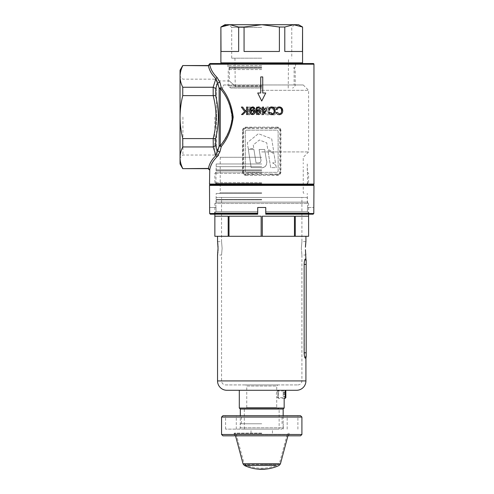 <?xml version="1.0" encoding="UTF-8"?>
<svg xmlns="http://www.w3.org/2000/svg" width="494" height="494" viewBox="0 0 494 494"><rect width="100%" height="100%" fill="white"/><g stroke="black" fill="none" stroke-linecap="round" stroke-linejoin="round"><path stroke-width="0.37" stroke-dasharray="2.47 1.85" d="M285.835 397.658L285.835 390.958M277.801 390.958L277.801 397.658L277.801 390.958L278.468 390.291L278.468 398.325L278.468 390.291L285.168 390.291L285.168 398.325M283.155 392.298L285.835 392.298L283.155 392.298L283.155 394.305L283.155 392.298M283.155 394.305L285.835 394.305L283.155 394.305L283.155 396.318L283.155 394.305M283.155 396.318L285.835 396.318L283.155 396.318M248.328 149.484L251.187 167.645L259.776 167.639C262.283 167.861 264.296 167.355 265.809 166.132C266.748 164.434 266.933 162.365 266.352 159.933L264.698 149.484L259.14 149.484L260.542 158.216C261.641 161.415 260.844 162.964 258.164 162.884L256.034 162.878L253.922 149.484L248.328 149.484L251.187 167.645L259.776 167.639C264.667 168.806 268.18 164.446 266.352 159.933L264.698 149.484L259.14 149.484L260.542 158.216C261.128 160.272 261.215 163.644 258.164 162.884L256.034 162.878L253.922 149.484L248.328 149.484M248.229 148.552L247.303 142.686L258.387 133.707L271.706 138.82L273.874 152.492L267.717 149.237L266.748 142.834L259.387 140.006L253.255 144.97L253.823 148.552L248.229 148.552L247.303 142.686L258.387 133.707L271.706 138.82L273.874 152.492L267.717 149.237L266.748 142.834L259.387 140.006L253.255 144.97L253.823 148.552L248.229 148.552M275.862 165.311L276.251 167.645L270.724 167.645L267.933 150.491L273.997 153.708L275.473 162.859L272.614 162.859L275.862 165.311L276.251 167.645L270.724 167.645L267.933 150.491L273.997 153.708L275.473 162.859L272.614 162.859L275.862 165.311M245.327 131.497A1.34 1.34 0 0 1 246.667 130.157A1.34 1.34 0 0 0 245.327 131.497L245.327 171.004A1.34 1.34 0 0 0 246.667 172.344L276.794 172.344A1.34 1.34 0 0 0 278.134 171.004L278.134 131.497A1.34 1.34 0 0 0 276.794 130.157L246.667 130.157L276.794 130.157A1.34 1.34 0 0 1 278.134 131.497L278.134 171.004A1.34 1.34 0 0 1 276.794 172.344L246.667 172.344A1.34 1.34 0 0 1 245.327 171.004L245.327 131.497M261.734 66.881L227.919 66.881L261.734 66.881M261.734 68.221L229.34 68.221L261.734 68.221M180.044 163.971L180.044 70.228M182.922 117.103L182.922 155.042L182.922 117.103M218.268 155.326L219.929 151.856L221.306 146.465C227.771 138.728 231.729 128.94 233.193 117.097C231.729 105.265 227.771 95.484 221.306 87.741L220.275 88.617C226.851 96.015 230.914 105.512 232.458 117.103C230.92 128.681 226.857 138.172 220.275 145.588L220.275 88.617L219.114 88.179L219.114 146.026L217.693 151.362L215.631 145.693L213.167 146.953L182.749 146.953L182.749 138.579L213.315 138.592L213.315 146.946M261.734 63.535L221.559 63.535M261.734 64.208L227.919 64.208L261.734 64.208M216.6 150.973L216.205 151.917C216.471 153.967 216.471 153.967 216.205 151.917C216.471 153.967 216.471 153.967 216.205 151.917L216.6 150.973L216.6 117.103L216.6 150.973C220.151 145.502 231.402 133.108 231.908 117.103C231.396 133.108 220.163 145.489 216.6 150.973M214.859 117.103L214.859 155.042L214.859 117.103M245.864 175.358L277.597 175.358C279.579 175.185 280.678 174.067 280.901 172.005L280.901 130.496L280.481 130.496A2.68 2.68 0 0 0 277.801 127.816C279.382 127.927 280.271 128.817 280.481 130.496L280.481 172.005L280.481 130.496A2.68 2.68 0 0 0 277.801 127.816L270.119 127.816L277.801 127.816L277.597 127.143L245.864 127.143C243.882 127.316 242.782 128.434 242.56 130.496L242.56 172.005C242.782 174.073 243.888 175.191 245.864 175.358L245.66 174.685L253.342 174.685L245.66 174.685C244.079 174.573 243.19 173.684 242.98 172.005L242.98 130.496L242.98 172.005A2.68 2.68 0 0 0 245.66 174.685L245.66 174.018A2.007 2.007 0 0 1 243.653 172.005L243.653 130.496A2.007 2.007 0 0 1 245.66 128.483L270.119 128.483L270.119 127.816L261.734 127.724L245.66 127.816L253.342 127.816L253.342 128.483M261.734 184.731L210.172 184.731L261.734 184.731M261.734 183.391L215.866 183.391L261.734 183.391M216.6 117.103L216.6 80.942L216.6 117.103M231.908 117.103C230.562 105.944 227.141 97.022 221.645 90.322L223.665 84.962L233.897 84.962C227.895 79.682 227.895 79.682 233.897 84.962C227.895 79.682 227.895 79.682 233.897 84.962L223.665 84.962L221.645 90.322C227.135 97.003 230.556 105.932 231.908 117.103M233.897 84.962L261.734 84.962L233.897 84.962M261.734 90.322L308.602 90.322L261.734 90.322M261.734 84.962L303.242 84.962L261.734 84.962M261.734 151.917L308.602 151.917L261.734 151.917M261.734 157.277L220.219 157.277L261.734 157.277M261.734 163.971L216.199 163.971L261.734 163.971M261.734 169.998L216.199 169.998L261.734 169.998M261.734 170.331L215.866 170.331L261.734 170.331M219.373 80.8L217.051 77.447L215.903 78.608L217.693 82.844L219.114 88.179L221.306 87.741L219.435 80.942M215.631 145.693L215.631 138.561C219.206 124.297 219.206 109.995 215.631 95.645L182.749 95.626L182.749 87.253L213.167 87.253L215.903 78.608C211.778 74.643 209.295 70.364 208.449 65.77L209.752 64.467L209.505 64.208L313.956 64.208M262.308 107.068L257.183 112.922L257.195 107.062L256.392 107.062L256.38 114.812L261.715 108.884L261.703 114.824L262.468 114.824L262.481 107.068L262.468 114.824L261.703 114.824L261.715 108.884L256.38 114.812L256.392 107.062L257.195 107.062L257.183 112.922L262.308 107.068M273.713 110.267L275.152 112.675L273.472 114.275C272.373 114.17 271.774 113.54 271.675 112.385L270.934 112.385C271.076 113.997 271.935 114.874 273.509 115.009C274.942 114.935 275.745 114.163 275.905 112.694L274.368 109.896L272.441 107.809L276.023 107.816L276.023 107.068L270.755 107.056L273.713 110.267L270.755 107.056L276.023 107.068L276.023 107.816L272.441 107.809L274.368 109.896L275.905 112.694C275.751 114.157 274.948 114.929 273.509 115.009C271.941 114.88 271.083 114.003 270.934 112.385L271.675 112.385C271.768 113.534 272.367 114.163 273.472 114.275L275.152 112.675L273.713 110.267M262.518 99.461L265.747 92.996L262.734 92.996L262.734 76.928L260.727 76.928L260.727 92.996L257.714 92.996L261.734 101.029L265.747 92.996L262.734 92.996L262.734 76.928L260.727 76.928L260.727 92.996L257.714 92.996L260.943 99.461M280.901 130.496C280.678 128.428 279.573 127.31 277.597 127.143M265.068 113.015C265.346 114.25 266.099 114.911 267.334 115.009C268.631 114.948 269.372 114.281 269.57 113.015L268.575 111.422L269.489 110.761L270.002 109.384C269.829 107.809 268.946 106.97 267.365 106.865C265.933 106.945 265.087 107.704 264.815 109.137L265.574 109.137L266.149 108.044L267.371 107.624L269.236 109.316C269.002 110.508 268.242 111.07 266.964 111.008L266.964 111.718L268.761 113.015L267.334 114.256L265.858 113.015L265.068 113.015L265.858 113.015L267.334 114.256L268.761 113.015L266.964 111.718L266.964 111.008C268.236 111.07 268.995 110.508 269.236 109.316L267.371 107.624L266.149 108.044L265.574 109.137L264.815 109.137C265.08 107.711 265.926 106.951 267.365 106.865C268.94 106.963 269.817 107.803 270.002 109.384L269.489 110.761L268.575 111.422L269.57 113.015C269.378 114.275 268.637 114.941 267.334 115.009C266.099 114.911 265.34 114.244 265.068 113.015M250.859 107.062L248.396 107.062L248.377 114.812L252.514 114.54C254.107 113.861 254.91 112.632 254.916 110.847C254.731 108.316 253.379 107.056 250.859 107.062C253.373 107.05 254.725 108.316 254.916 110.847C254.91 112.626 254.114 113.855 252.514 114.54L248.377 114.812L248.396 107.062L250.859 107.062M277.597 175.358L277.801 174.685L270.119 174.685L277.801 174.685A2.68 2.68 0 0 0 280.481 172.005C280.277 173.678 279.382 174.573 277.801 174.685A2.68 2.68 0 0 0 280.481 172.005L280.901 172.005M253.342 174.018L253.342 174.685L270.119 174.685L270.119 174.018L245.66 174.018M245.66 128.483L245.66 127.816A2.68 2.68 0 0 0 242.98 130.496C243.184 128.823 244.079 127.927 245.66 127.816L245.864 127.143M208.394 65.77L182.749 65.541M182.749 168.658L208.394 168.429L209.752 169.738M219.929 82.35L217.693 82.844L215.631 88.512L213.315 87.259L213.315 95.614M182.749 138.579C180.989 131.484 180.088 124.321 180.044 117.103C180.094 109.835 180.995 102.672 182.749 95.626M213.167 95.626C216.928 109.94 216.928 124.26 213.167 138.579M213.167 146.953L215.903 155.598C211.778 159.556 209.295 163.835 208.449 168.435M182.749 168.429C180.989 164.891 180.088 161.31 180.044 157.691C180.088 154.066 180.989 150.485 182.749 146.953M182.749 87.253C180.989 83.708 180.088 80.127 180.044 76.508C180.088 72.884 180.989 69.308 182.749 65.77M313.289 63.535L210.172 63.535M219.929 151.856L217.693 151.362L215.903 155.598L217.051 156.752M215.631 138.561L213.315 138.592M260.727 76.928L260.727 92.996L257.714 92.996L261.734 101.029L265.747 92.996L262.734 92.996L262.734 76.928L260.727 76.928M246.58 107.062L246.586 109.662M244.116 113.317L245.351 112.082M246.586 110.841L246.592 114.559M247.587 114.559L247.574 107.062M254.756 108.791C254.552 107.599 253.854 106.982 252.644 106.932M250.884 110.594L250.878 110.409C250.779 108.946 251.36 108.038 252.625 107.692L253.867 108.878M254.756 111.113L253.57 109.785L252.187 109.662M250.464 113.429L251.347 114.287L252.545 114.596C254.04 114.447 254.83 113.601 254.898 112.058M250.73 107.834L249.964 110.971M251.347 110.934L252.453 110.421L253.539 110.891M253.953 112.027L252.428 113.83L250.989 112.107M260.573 108.791C260.381 107.606 259.677 106.982 258.461 106.932M258.442 107.692L259.69 108.878M260.4 110.724L258.492 109.606L256.701 110.409M260.684 112.546L260.721 112.058M255.873 112.224L256.658 113.91L258.362 114.596M257.374 110.724L258.269 110.421M259.77 112.027L258.251 113.83L256.812 112.107M263.58 108.859L263.58 107.062M266.834 109.699L266.834 108.853M264.055 109.705L264.864 109.705M263.592 113.083L263.586 109.705M265.618 108.859L264.562 108.859M262.66 109.705L262.672 114.565M262.66 107.068L262.66 108.859L261.647 108.865L261.647 109.705M265.297 110.619L264.321 112.027M268.68 112.515C269.162 113.947 270.15 114.67 271.644 114.694C273.917 114.509 275.096 113.231 275.183 110.866C275.146 108.427 273.966 107.118 271.651 106.939C270.02 107 268.989 107.834 268.551 109.446M271.731 107.785C273.41 108.025 274.219 109.05 274.158 110.872C274.189 112.663 273.361 113.651 271.669 113.842L269.656 112.28M277.109 109.699C277.387 108.476 278.116 107.84 279.301 107.785L280.802 108.297L281.419 109.143M279.215 106.939C277.616 106.982 276.578 107.816 276.115 109.446M279.215 114.694C281.45 114.546 282.63 113.274 282.747 110.866M249.674 114.058L252.07 113.842L249.124 114.058L249.137 107.791L252.261 108.001C253.508 108.501 254.132 109.446 254.132 110.835C254.126 112.329 253.434 113.33 252.07 113.842C253.434 113.336 254.12 112.336 254.132 110.835C254.138 109.458 253.515 108.513 252.261 108.001L249.137 107.791L249.124 114.058L249.674 114.058M220.275 145.588L219.114 146.026L221.306 146.465L220.275 145.588M300.568 415.732L222.893 415.732M221.559 417.072L301.908 417.072M222.893 435.819L300.568 435.819M301.908 434.479L221.559 434.479M261.734 423.772L240.17 423.772L261.734 423.772M261.734 429.125L225.573 429.125L261.734 429.125M261.734 433.145L234.286 433.145L261.734 433.145M261.734 435.819L288.582 435.819L261.734 435.819M302.575 62.868L220.886 62.868M224.906 24.7L298.555 24.7M261.734 27.38L231.698 27.38L261.734 27.38M261.734 86.969L229.593 86.969L261.734 86.969M261.734 88.062L230.908 88.062L261.734 88.062M261.734 85.629L228.253 85.629L261.734 85.629M261.734 69.561L228.253 69.561L261.734 69.561M261.734 65.541L227.919 65.541L261.734 65.541M261.734 58.181L231.698 58.181L261.734 58.181M302.575 27.022L302.458 51.481L284.791 51.481L284.791 27.022L279.394 27.022L279.394 51.481L244.067 51.481L244.067 27.022L238.67 27.022L238.67 51.481L221.003 51.481L220.886 27.022M238.67 27.022L229.84 24.7L225.4 25.311M238.67 51.481L221.003 51.481L238.67 51.481M244.067 51.481L279.394 51.481L244.067 51.481M284.791 51.481L302.458 51.481L284.791 51.481M302.458 27.022L293.621 24.7L284.791 27.022M279.394 27.022L261.734 24.7L244.067 27.022M283.92 394.305L284.161 391.013L284.161 397.602L283.92 394.305M276.35 394.305L276.714 391.013L276.35 394.305L276.714 397.602L276.35 394.305M217.539 241.646L221.559 241.646L222.121 248.34L221.559 241.646L221.559 197.452L301.908 197.452L221.559 197.452M217.613 242.146L217.7 242.813M217.891 244.623L217.978 245.796M218.027 247.049L218.027 249.649M301.346 248.34L301.908 241.646L301.346 248.34L301.908 255.034L301.346 248.34M305.428 247.21L305.49 245.771M241.646 429.125L281.821 429.125L241.646 429.125L240.306 427.785L283.155 427.785L283.155 415.732M281.821 429.125L283.155 427.785L240.306 427.785L240.306 415.732M225.573 384.931L297.888 384.931L225.573 384.931C223.134 384.696 221.794 383.356 221.559 380.917L221.559 255.034L222.121 248.34L221.559 255.034L217.539 255.034L217.613 254.54M297.888 384.931C300.327 384.696 301.667 383.356 301.908 380.917L301.908 255.034L305.922 255.034L305.848 254.527M284.161 390.291L239.3 390.291L284.161 390.291L284.161 391.013L276.714 391.013L276.714 386.018L246.747 386.018L245.66 384.931L277.801 384.931L245.66 384.931M277.801 397.658L278.468 398.325L284.161 398.325L284.161 397.602L276.714 397.602L276.714 407.636L279.141 409.038L244.32 409.038L246.747 407.636L276.714 407.636L246.747 407.636L246.747 386.018L276.714 386.018L277.801 384.931M244.32 429.125L244.32 409.038L279.141 409.038L279.141 429.125L244.32 429.125L279.141 429.125M308.602 214.192L308.602 203.479L214.859 203.479L308.602 203.479L307.262 202.139L307.262 197.452L216.199 197.452L307.262 197.452M214.859 214.192L214.859 203.479L216.199 202.139L307.262 202.139L216.199 202.139L216.199 197.452M305.922 241.646L301.908 241.646L301.908 197.452M295.282 236.286L308.596 236.286L308.596 216.199L295.282 216.199L308.596 216.199L295.282 216.199L295.282 236.286L252.156 236.286L285.464 236.286L262.314 236.286L262.314 216.199L294.461 216.199L294.461 236.286M228.179 236.286L228.179 216.199L214.865 216.199L228.179 216.199L214.865 216.199L214.859 236.286L262.314 236.286M284.161 408.032L239.3 408.032M217.978 250.878L217.891 252.057M217.792 253.058L217.687 253.978M305.767 253.91L305.57 252.045M305.49 250.903L305.434 249.68M305.304 259.01L306.194 261.24C306.194 260.307 306.194 260.307 306.194 261.24L305.304 259.01C304.675 259.381 304.292 261.178 304.156 264.407L304.384 355.754M304.545 356.563L305.119 358.088M306.194 261.548L306.194 355.655L305.304 358.193L305.922 358.138M294.461 216.199L262.314 216.199L294.461 216.199M229.006 236.286L229.006 216.199L261.147 216.199L229.006 216.199L261.147 216.199L261.147 236.286M226.913 390.291L296.548 390.291M283.155 409.038L240.306 409.038M306.194 355.655L306.194 355.964C306.194 356.896 306.194 356.896 306.194 355.964L305.533 358.175M263.753 468.911A40.909 40.909 0 0 0 264.938 468.837L264.951 468.985M262.901 469.109L258.93 469.053A41.095 41.095 0 0 0 260.128 469.121L263.16 469.275M264.938 468.837L264.154 468.973A40.996 40.996 0 0 0 264.772 468.936L264.463 469.201M261.11 469.01L258.93 469.053M263.969 469.177L261.104 469.158M261.32 469.096L262.907 469.257M260.005 469.102L261.32 469.251M262.462 469.146L258.942 469.207A41.243 41.243 0 0 0 260.122 469.269M258.949 469.053A41.095 41.095 0 0 0 259.492 469.09M260.153 469.121L260.597 469.183M260.604 469.034L261.27 469.3M261.06 469.109L261.567 469.257M276.362 465.471L247.099 465.471M261.27 469.146A41.095 41.095 0 0 0 261.635 469.152M235.533 435.819L234.817 433.145L236.33 434.658L244.092 463.631L244.82 464.496L261.734 464.496L244.82 464.496A40.175 40.175 0 0 0 278.641 464.496L261.734 464.496L278.641 464.496L279.369 463.631L244.092 463.631L279.369 463.631L287.131 434.658L236.33 434.658L287.131 434.658L288.65 433.145L287.928 435.819M261.734 193.432L216.199 193.432L261.734 193.432M261.734 192.765L220.219 192.765L261.734 192.765M209.505 185.398L313.956 185.398M261.734 166.651L216.199 166.651L261.734 166.651M261.734 199.459L216.199 199.459L261.734 199.459M261.734 199.86L215.866 199.86L261.734 199.86M257.714 211.512L257.714 207.492L257.714 211.512L216.039 211.512L257.714 211.512L257.714 212.852L214.359 212.852L214.359 214.192L210.333 214.192L257.714 214.192L214.359 214.192L214.359 212.852L257.714 212.852L214.359 212.852L216.039 211.512L216.039 207.492L216.039 211.512L214.699 212.852L257.714 212.852L257.714 214.192L257.714 211.512M216.039 207.492L209.66 207.492L216.039 207.492M257.714 213.519L209.66 213.519L210.333 214.192L257.714 214.192L257.714 207.492L265.747 207.492L265.747 211.512L307.422 211.512L308.762 212.852L265.747 212.852L265.747 214.192L313.134 214.192L313.801 213.519L265.747 213.519L265.747 207.492L261.734 207.492L265.747 207.492L265.747 212.852L265.747 211.512L307.422 211.512L307.422 207.492L307.422 211.512L309.102 212.852L265.747 212.852L309.102 212.852L265.747 212.852L265.747 214.192L309.102 214.192L265.747 214.192L265.747 213.519M313.801 213.519L313.801 207.492L307.422 207.492L313.956 207.492M261.734 182.718L214.859 182.718L261.734 182.718M261.734 173.345L214.859 173.345L261.734 173.345M261.734 172.005L216.199 172.005L261.734 172.005M309.102 214.192L313.134 214.192L309.102 214.192L309.102 212.852L309.102 214.192M209.66 213.519L209.505 207.492M313.956 184.058L209.505 184.058M270.119 128.483L277.801 128.483A2.007 2.007 0 0 1 279.808 130.496L279.808 172.005A2.007 2.007 0 0 1 277.801 174.018L270.119 174.018M242.56 172.005L242.98 172.005A2.68 2.68 0 0 0 245.66 174.685M245.66 127.816A2.68 2.68 0 0 0 242.98 130.496L242.56 130.496M215.631 95.645L215.631 88.512M242.98 130.496L243.653 130.496M242.98 172.005L243.653 172.005M277.801 128.483L277.801 127.816M279.808 130.496L280.481 130.496M279.808 172.005L280.481 172.005M277.801 174.685L277.801 174.018M261.734 433.504L234.039 433.504L261.734 433.504M261.734 66.906L229.278 66.906L261.734 66.906M261.734 67.659L229.593 67.659L261.734 67.659M261.734 63.936L227.919 63.936L261.734 63.936M261.734 86.302L234.946 86.302L261.734 86.302M221.559 380.917L301.908 380.917L221.559 380.917M305.922 380.917L217.539 380.917M304.156 264.407L306.194 264.407M304.156 352.796L306.194 352.796M280.407 463.903L243.054 463.903M214.859 79.207L216.6 80.942L229.34 80.942L229.34 68.221L228 66.881M214.859 155.042L182.922 155.042L180.044 157.919M227.919 66.881L227.919 64.208L227.246 63.535M220.219 163.971L220.219 157.277L216.403 153.461L214.859 154.999M216.199 163.971L215.866 183.391L214.526 184.731M303.242 84.962L308.602 90.322L308.602 151.917L303.242 157.277L303.242 163.971M307.262 163.971L307.595 183.391L308.935 184.731M295.461 66.881L294.121 68.221L294.121 84.962M296.215 63.535L295.542 64.208L295.542 66.881M214.859 79.163L182.922 79.163L180.044 76.286M241.393 423.772L241.393 417.072L240.053 415.732M240.17 429.125L240.17 423.772M251.02 433.145L251.02 429.125M234.878 435.819L234.039 433.504L234.286 433.145M225.573 429.125L225.573 415.732M287.175 429.125L287.175 415.732M282.068 423.772L282.068 417.072L283.408 415.732M236.286 429.125L236.286 415.732M297.888 429.125L297.888 415.732M288.582 435.819L289.422 433.504L289.175 433.145M272.441 433.145L272.441 429.125M283.29 429.125L283.29 423.772M231.698 58.181L231.698 27.38L229.025 24.7M295.949 63.535L295.542 63.936L295.542 65.541L293.868 67.659L293.868 68.221L295.208 69.561L295.208 85.629L293.868 86.969C294.171 87.154 293.732 87.518 292.553 88.062M227.518 63.535L227.919 63.936L227.919 65.541L229.593 67.659L229.593 68.221L228.253 69.561L228.253 85.629L229.593 86.969C229.29 87.154 229.729 87.518 230.908 88.062M234.946 58.181L235.243 88.062M288.218 88.062L288.515 58.181M294.443 24.7L291.763 27.38L291.763 58.181M263.154 469.127A41.095 41.095 0 0 0 264.321 469.065M220.219 166.651L220.219 192.765L219.546 193.432M215.866 207.492L216.199 193.432M307.262 184.731L307.262 182.718M308.602 182.718L308.602 173.345L307.262 172.005L307.262 166.651M214.859 182.718L214.859 173.345L216.199 172.005L216.199 166.651M216.199 184.731L216.199 182.718M307.595 207.492L307.262 193.432M303.915 193.432L303.242 192.765L303.242 166.651"/><path stroke-width="0.74" d="M285.835 394.305L285.835 397.658L285.168 398.325L285.168 390.291L285.835 390.958L285.835 394.305M182.749 65.541L180.044 70.228L180.044 163.971L182.749 168.658L208.449 168.435C209.295 163.835 211.778 159.556 215.903 155.598L213.167 146.953L215.631 145.693L217.693 151.362L219.114 146.026L219.114 88.179A1.34 0.877 180 0 0 220.275 88.617L220.275 145.588C226.845 138.203 230.908 128.706 232.458 117.103C230.914 105.518 226.851 96.027 220.275 88.617L221.306 87.741C227.777 95.49 231.735 105.284 233.193 117.109C231.729 128.946 227.771 138.734 221.306 146.465L219.929 151.856L217.051 156.752C212.988 160.76 210.555 165.089 209.752 169.738L209.505 184.058A0.667 0.667 0 0 0 210.172 184.731L313.289 184.731L210.172 184.731L209.505 185.398L313.956 185.398L313.289 184.731A0.667 0.667 0 0 0 313.956 184.058L313.956 64.208A0.667 0.667 0 0 0 313.289 63.535L210.172 63.535A0.667 0.667 0 0 0 209.505 64.208L209.752 64.467C210.555 69.117 212.988 73.445 217.051 77.447L219.929 82.35L221.306 87.741L219.114 88.179L217.693 82.844L215.903 78.608C211.778 74.643 209.295 70.364 208.449 65.77L182.749 65.541L208.165 65.541L209.505 64.208L313.956 64.208M279.233 113.842C280.895 113.688 281.722 112.7 281.722 110.872C281.771 109.026 280.963 108.001 279.301 107.785C278.122 107.834 277.393 108.47 277.109 109.699L276.115 109.446C276.566 107.828 277.603 106.988 279.215 106.939C281.487 107.062 282.667 108.371 282.747 110.866C282.642 113.256 281.463 114.534 279.215 114.694C277.745 114.694 276.751 113.966 276.245 112.515L277.227 112.28L279.233 113.842L277.227 112.28L276.245 112.515C276.751 113.96 277.739 114.688 279.215 114.694M262.672 114.565L262.66 109.705L261.647 109.705L261.647 108.865L262.66 108.859L262.66 107.068L263.58 107.062L263.58 108.859L266.834 108.853L266.834 109.699L263.426 114.565L262.672 114.565L263.426 114.565L266.834 109.699M258.461 106.932C256.46 107.389 255.565 108.736 255.787 110.971C255.559 108.748 256.448 107.402 258.461 106.932C259.671 106.976 260.375 107.599 260.573 108.791L259.69 108.878L258.442 107.692C257.176 108.05 256.596 108.958 256.701 110.409L258.492 109.606C259.918 109.773 260.665 110.588 260.721 112.058C260.659 113.589 259.875 114.435 258.362 114.596C256.479 114.231 255.62 113.021 255.787 110.971L255.873 112.224M246.586 109.662L245.357 110.86L246.586 109.662L246.58 107.062L247.574 107.062L247.587 114.559L246.592 114.559L246.586 110.841L242.869 114.565L241.523 114.571L244.666 111.527L241.368 107.068L242.684 107.068L245.357 110.86L242.684 107.068L241.368 107.068L244.666 111.527L241.523 114.571L242.869 114.565L244.116 113.317M260.943 99.461L261.734 101.029L265.747 92.996L262.734 92.996L262.734 76.928L260.727 76.928L260.727 92.996L257.714 92.996L261.734 101.029L262.518 99.461M249.964 110.971C249.742 108.736 250.637 107.389 252.644 106.932C253.842 106.97 254.546 107.593 254.756 108.791L253.867 108.878L252.625 107.692C251.36 108.044 250.779 108.952 250.878 110.409L252.675 109.606C254.095 109.761 254.836 110.582 254.898 112.058C254.836 113.595 254.052 114.441 252.545 114.596C250.668 114.244 249.81 113.033 249.964 110.971L250.464 113.429M271.669 113.842C273.355 113.657 274.182 112.669 274.158 110.872C274.226 109.063 273.423 108.032 271.731 107.785C270.533 107.853 269.804 108.495 269.539 109.699L268.551 109.446C268.977 107.846 270.008 107.013 271.651 106.939C273.96 107.112 275.139 108.421 275.183 110.866C275.109 113.219 273.929 114.497 271.644 114.694C270.156 114.676 269.168 113.947 268.68 112.515L269.656 112.28L271.669 113.842M182.749 168.658L208.165 168.658L209.505 169.998L209.752 169.738C210.555 165.089 212.988 160.76 217.051 156.752L218.268 155.326M213.315 146.946L213.167 138.579C216.928 124.26 216.928 109.94 213.167 95.626L213.167 87.253L215.903 78.608L217.051 77.447C212.988 73.445 210.555 69.117 209.752 64.467L208.394 65.77M219.929 82.35L217.693 82.844L215.631 88.512L215.631 95.645C219.206 109.903 219.206 124.21 215.631 138.561L215.631 145.693M213.167 95.626L182.749 95.626L182.749 87.253L213.167 87.253M213.167 146.953L182.749 146.953L182.749 138.579L213.167 138.579M209.752 169.738L208.394 168.429M182.749 168.429C180.989 164.891 180.088 161.31 180.044 157.691C180.088 154.066 180.989 150.485 182.749 146.953M182.749 138.579C180.989 131.484 180.088 124.321 180.044 117.103C180.094 109.835 180.995 102.672 182.749 95.626M182.749 87.253C180.989 83.708 180.088 80.127 180.044 76.508C180.088 72.884 180.989 69.308 182.749 65.77M217.051 156.752L215.903 155.598L217.693 151.362L219.929 151.856M213.315 138.592L215.631 138.561M213.315 95.614L215.631 95.645M213.315 87.259L215.631 88.512M245.351 112.082L246.586 110.841M246.592 114.559L247.587 114.559M247.574 107.062L246.58 107.062M253.867 108.878L254.756 108.791M252.675 109.606L250.884 110.594M254.898 112.058L254.756 111.113M252.644 106.932L250.73 107.834M253.539 110.891L253.953 112.027L252.453 110.421L250.989 112.107L251.347 110.934M250.989 112.107L252.428 113.83L253.953 112.027L253.891 112.57M259.69 108.878L260.573 108.791M256.701 110.409C256.596 108.958 257.176 108.05 258.442 107.692M257.041 110.187L256.707 110.594M258.362 114.596C259.869 114.441 260.653 113.595 260.721 112.058L260.4 110.724M258.269 110.421L259.77 112.027L258.269 110.421L256.812 112.107L257.374 110.724M256.812 112.107L258.251 113.83L259.77 112.027L259.721 112.539M261.647 109.705L262.66 109.705M264.864 109.705L264.055 109.705M263.586 109.705L263.592 113.083L265.297 110.619M263.58 107.062L262.66 107.068M266.834 108.853L265.618 108.859M264.562 108.859L263.58 108.859M262.66 108.859L262.271 108.865M264.321 112.027L263.592 113.083M268.551 109.446L269.539 109.699C269.798 108.495 270.533 107.859 271.731 107.785M269.656 112.28L268.68 112.515M282.747 110.866L281.833 108.001L280.024 107M281.419 109.143L281.586 111.984L281.129 112.996L280.055 113.731M276.115 109.446L277.109 109.699M219.114 146.026L221.306 146.465L220.275 145.588A1.34 0.877 0 0 0 219.114 146.026M221.559 417.072L222.893 415.732L300.568 415.732L301.908 417.072L221.559 417.072L221.559 434.479L301.908 434.479L301.908 417.072M301.908 434.479L300.568 435.819L222.893 435.819L221.559 434.479M261.734 62.868L302.575 62.868L302.575 27.022L302.458 51.481L284.791 51.481L284.791 27.022L279.394 27.022L279.394 51.481L244.067 51.481L244.067 27.022L238.67 27.022L238.67 51.481L221.003 51.481L220.886 27.022L220.886 62.868L261.734 62.868M302.575 27.022L298.555 24.7L224.906 24.7L220.886 27.022M261.734 63.535L221.559 63.535L220.886 62.868M225.4 25.311L221.003 27.022L229.84 24.7L238.67 27.022M244.067 27.022L261.734 24.7L279.394 27.022M284.791 27.022L293.621 24.7L302.458 27.022M217.539 380.917L305.922 380.917A9.374 9.374 0 0 1 296.548 390.291L226.913 390.291A9.374 9.374 0 0 1 217.539 380.917L217.539 255.034L218.052 248.34L217.613 242.146M217.7 242.813L217.891 244.623M217.978 245.796L218.027 247.049M305.848 242.14L305.428 247.21M305.49 245.771L305.57 244.641M305.582 244.462L305.761 242.832M305.792 242.585L305.842 242.202M283.155 415.732L283.155 409.038L284.161 408.032L284.161 398.325L285.168 398.325M240.306 415.732L240.306 409.038L283.155 409.038M240.306 409.038L239.3 408.032L284.161 408.032M228.179 236.286L214.865 236.286L214.865 216.199L228.179 216.199L228.179 236.286L229.006 236.286L229.006 216.199L261.147 216.199L261.147 236.286L262.314 236.286L262.314 216.199L294.461 216.199L294.461 236.286L295.282 236.286L295.282 216.199L308.596 216.199L308.602 236.286L308.602 214.192M214.859 236.286L214.859 214.192M305.922 380.917L305.922 358.138L305.304 358.193C304.675 357.823 304.292 356.02 304.156 352.796L304.156 264.407C304.292 261.184 304.675 259.387 305.304 259.01L305.922 259.066L305.434 249.68M305.922 241.646L305.922 236.286M295.282 236.286L308.596 236.286M262.314 236.286L294.461 236.286M229.006 236.286L261.147 236.286M217.539 241.646L217.539 236.286M239.3 408.032L239.3 390.291M218.027 249.649L217.978 250.878M217.891 252.057L217.792 253.058M217.687 253.978L217.613 254.54M305.848 254.527L305.767 253.91M305.57 252.045L305.49 250.903M306.194 260.511L305.922 259.066L305.533 259.023L306.194 261.24C306.194 260.307 306.194 260.307 306.194 261.24L305.304 259.01M304.384 355.754L304.545 356.563M305.119 358.088L306.194 355.655L306.194 261.548M305.533 358.175L306.194 355.964C306.194 356.896 306.194 356.896 306.194 355.964L306.194 355.655M263.759 469.059A41.058 41.058 0 0 0 264.951 468.985L264.167 469.127A41.144 41.144 0 0 0 264.784 469.084L263.759 469.059M263.154 469.127L264.463 469.201M264.438 469.207L263.16 469.275A41.249 41.249 0 0 1 244.369 465.471L276.362 465.471M258.918 469.201A41.243 41.243 0 0 0 258.942 469.207A41.249 41.249 0 0 0 260.147 469.269L262.882 469.177M261.635 469.152A41.095 41.095 0 0 0 262.462 469.146L258.942 469.207M259.492 469.09A41.095 41.095 0 0 0 260.153 469.121L260.147 469.269M260.153 469.121L260.597 469.183M261.06 469.109L261.567 469.257M261.27 469.3L261.734 469.3M247.099 465.471L244.369 465.471L243.054 463.903L280.407 463.903L287.928 435.819M265.747 213.519L313.801 213.519L313.134 214.192L265.747 214.192L265.747 207.492L257.714 207.492L257.714 214.192L210.333 214.192L209.66 213.519L257.714 213.519M313.801 213.519L313.956 185.398M209.66 213.519L209.505 185.398M209.505 184.058L313.956 184.058M306.194 264.407L304.156 264.407M306.194 352.796L304.156 352.796M301.908 63.535L302.575 62.868M305.922 358.138L306.194 356.693M264.333 469.22A41.249 41.249 0 0 0 279.091 465.471L280.407 463.903M243.054 463.903L235.533 435.819"/></g></svg>
